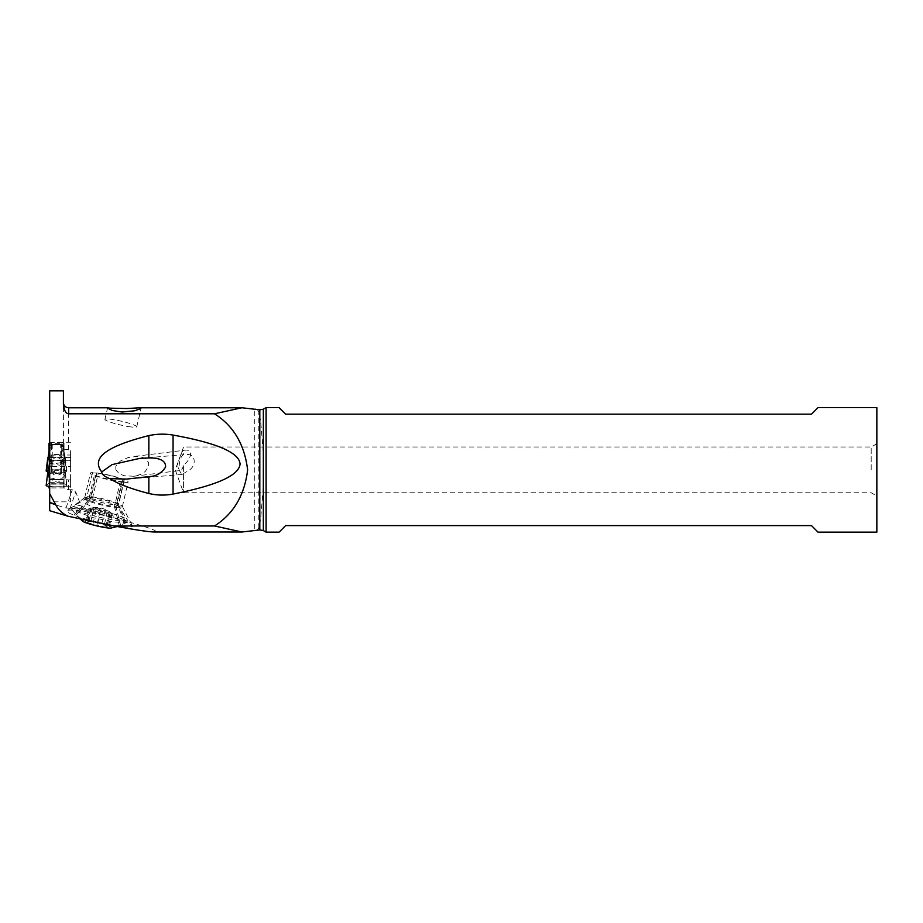 <?xml version="1.0" encoding="UTF-8"?>
<svg xmlns="http://www.w3.org/2000/svg" width="923" height="923" viewBox="0 0 923 923"><rect width="100%" height="100%" fill="white"/><g stroke="black" fill="none" stroke-linecap="round" stroke-linejoin="round"><path stroke-width="0.69" stroke-dasharray="4.62 3.46" d="M49.023 443.363L49.023 455.927L50.592 444.759M50.061 445.509L50.096 446.213L50.453 445.221M51.03 445.74L51.342 449.593L49.946 451.728C50.061 459.492 51.861 461.269 55.322 457.07L57.757 457.07L58.934 454.485L60.272 456.677C60.895 458.189 61.31 457.693 61.506 455.166L62.706 444.851L65.233 457.427L63.802 450.851M62.487 444.759L62.983 446.213M63.629 462.815L63.629 456.966A6.542 0.796 180 0 0 64.056 456.689L64.495 469.115L62.487 459.527L61.506 471.203C61.31 473.845 60.895 474.422 60.272 472.922L58.934 470.73L57.757 473.464C61.956 476.637 63.745 474.48 63.133 466.992L62.741 459.873L65.164 471.468L64.495 469.103L64.056 471.988L64.056 469.253L65.325 472.553M62.083 442.405L51.007 442.405L51.33 444.275L61.749 444.275L62.083 442.405A32.686 3.98 0 0 0 63.629 443.086A6.542 0.796 180 0 1 64.056 443.363L64.056 456.689M49.68 443.005A32.686 3.98 0 0 0 51.007 442.405M63.629 456.966A32.686 3.98 0 0 0 62.083 457.646L51.007 457.646A32.686 3.98 0 0 0 49.68 457.047M64.056 473.314L66.468 471.365L64.264 472.738L64.056 479.602L49.023 479.602L49.023 487.921L48.988 473.753L47.834 471.941L48.815 472.738L64.264 472.738L64.056 475.218L64.056 443.363M64.056 471.988L64.056 487.921L64.056 479.602L64.056 487.921L49.68 487.921M49.023 458.466L49.023 455.927M49.023 485.083L49.023 473.314M47.823 472.115L46.611 485.129L48.988 484.137L49.023 483.179L46.611 485.129A10.395 1.269 0 0 0 46.15 485.486M49.023 471.988L49.277 464.546M48.284 471.018L49.127 466.715M49.68 461.119L49.68 462.619M49.369 464.131L48.665 468.388M51.007 457.646L51.688 460.762L61.403 460.762L51.688 460.762M50.061 459.827L50.592 459.527L51.03 461.004L51.353 465.642L51.353 460.15M61.737 465.63L62.083 457.646M66.468 485.129A10.395 1.269 180 0 1 66.468 485.879A10.395 1.269 180 0 1 49.68 486.456A10.395 1.269 0 0 0 66.468 485.879A10.395 1.269 0 0 0 66.929 485.486A10.395 1.269 0 0 0 66.468 485.129L64.102 484.137L66.468 485.129L64.795 471.018M64.264 483.756L48.815 483.756M49.68 477.837L60.307 479.741L65.164 471.48L65.337 472.588L65.21 475.183L58.034 482.556L49.68 478.968M48.25 470.73L47.927 471.468M48.584 469.103L48.365 469.934M50.096 460.773L49.946 466.992C49.484 474.526 51.284 476.695 55.322 473.464L57.757 473.464M63.952 466.715L63.837 465.03M64.414 468.388L64.495 469.103M51.03 461.004L50.304 461.915M51.342 465.354L49.946 466.992M55.322 473.464L54.145 470.73L52.819 472.922C52.184 474.422 51.769 473.845 51.573 471.203L51.353 465.642M61.737 460.15L61.403 460.762M61.737 465.354L63.133 466.992M54.145 470.73L58.934 470.73M62.06 461.004L62.787 461.915M64.829 470.73L64.714 469.934M63.018 445.509L66.468 471.365A10.395 1.269 0 0 0 66.929 470.972A10.395 1.269 0 0 0 66.468 470.615A10.395 1.269 0 0 0 55.068 469.738A10.395 1.269 0 0 0 46.15 470.972M64.795 457.127L65.21 460.023L59.637 465.227L50.05 463.208L47.673 458.627M64.495 455.212L64.01 454.081L64.056 459.135M61.749 444.275L60.272 444.598L60.272 456.677M51.342 449.593L51.33 444.275M65.36 458.281L65.233 457.439L62.233 462.481L55.749 463.473L47.8 457.727M64.829 456.77L64.714 455.962M63.952 453.112L64.414 454.393M62.06 445.74L62.787 447.02L62.626 445.221M61.737 449.593L63.133 451.728L62.787 447.02M57.757 457.07C61.622 460.992 63.41 459.216 63.133 451.728M58.934 454.485L54.145 454.485L55.322 457.07M51.573 455.166C51.769 457.681 52.184 458.189 52.819 456.677L54.145 454.485M61.506 455.166L61.506 444.69L51.573 444.69L60.272 444.598M49.946 451.728L50.304 447.02M49.127 453.112L48.665 454.393M49.023 451.762L50.096 446.213M63.41 390.856L63.41 443.698L49.68 443.698L49.68 390.856M63.41 443.698L63.41 404.251M49.68 510.696L49.68 442.244L49.68 457.52L49.68 444.286L63.41 444.286M49.68 444.286L49.68 443.698M49.68 479.891L68.267 479.891L63.837 479.487L63.41 483.975L49.68 483.975M49.68 479.487L63.837 479.487L63.41 483.975M49.68 503.208L66.041 507.996L82.482 509.427L75.721 491.982L72.306 489.698L68.637 489.698C65.072 489.121 63.329 487.806 63.41 485.74M82.482 509.427C138.635 524.033 162.529 531.556 154.164 531.983M119.436 526.352A32.236 3.83 -166.9 0 1 75.248 515.669L74.036 515.207A32.236 3.83 -166.9 0 1 67.217 510.65A32.236 3.83 -166.9 0 1 78.501 510.696L79.978 510.892A32.236 3.83 -166.9 0 1 124.167 521.576L125.378 522.037A32.236 3.83 -166.9 0 1 132.381 525.833A32.236 3.83 -166.9 0 1 120.913 526.537L119.436 526.352L114.475 506.554A17.975 2.134 -166.9 0 1 89.831 500.601L88.62 500.139A17.975 2.134 -166.9 0 1 84.674 497.785A17.975 2.134 -166.9 0 1 84.812 497.601A17.975 2.134 -166.9 0 1 91.112 497.624L92.588 497.809A17.975 2.134 -166.9 0 1 117.233 503.773L118.444 504.235A17.975 2.134 -166.9 0 1 122.344 506.358A17.975 2.134 -166.9 0 1 122.378 506.577A17.975 2.134 -166.9 0 1 115.952 506.75L114.475 506.554L120.209 481.898L121.686 482.094A17.975 2.134 13.1 0 0 128.112 481.933A17.975 2.134 13.1 0 0 124.178 479.579L122.967 479.118A17.975 2.134 13.1 0 0 98.323 473.164L96.846 472.968A17.975 2.134 13.1 0 0 90.408 473.13A17.975 2.134 13.1 0 0 94.354 475.483L95.565 475.945A17.975 2.134 13.1 0 0 120.209 481.898M63.41 449.166L70.598 449.813L70.598 457.52L70.598 455.027L49.68 455.027M49.68 457.52L70.598 457.52M49.68 460.727L70.598 460.727L70.598 466.565L49.68 466.565M70.598 455.027L70.598 460.727M49.68 486.721L70.598 486.721L70.598 501.835L49.68 501.835M70.598 466.565L70.598 501.835M68.267 479.891L70.598 479.891L70.598 486.721M70.598 479.891L70.598 449.813M115.871 469.888L115.802 466.577L117.29 463.842L120.682 460.865L128.205 457.543L137.008 456.412L141.865 457.104L145.465 458.685L148.522 462.423L148.568 466.577L145.119 471.618L140.504 474.457L133.72 476.268L123.936 475.68L119.24 473.718L115.871 469.888M258.821 527.748C257.69 530.114 256.179 531.175 254.298 530.933L254.298 408.843C256.179 408.589 257.69 409.65 258.821 412.016L260.736 421.823L263.343 453.331L263.678 469.888L263.343 486.433L260.736 517.953L258.821 527.748L258.821 412.016M266.101 532.144L266.101 407.62M876.85 407.62L876.85 532.144M279.104 532.144L285.645 525.602L811.49 525.602L818.02 532.144M876.85 469.888L876.85 443.732L876.85 469.888M818.02 407.62L811.49 414.162L285.645 414.162L279.104 407.62M871.185 469.888L871.185 447.009L871.185 469.888M139.685 458.396L183.573 454.658L183.573 450.366C193.403 448.613 191.142 456.654 187.057 461.812L183.573 465.723L183.573 492.755L183.573 473.487L181.75 474.376L179.027 469.888C178.993 461.535 180.504 456.458 183.573 454.658L185.604 454.589C195.734 453.043 196.668 464.823 189.665 469.888L183.573 473.487M183.573 465.723L181.704 469.888L179.339 469.888C177.424 467.603 177.47 463.877 179.443 458.696C181.277 453.228 182.65 450.447 183.573 450.366L132.808 456.62M133.72 476.268L180.527 470.465M130.904 426.934A16.337 1.938 -166.9 0 1 113.806 423.253A16.337 1.938 -166.9 0 1 104.922 419.377A16.337 1.938 -166.9 0 1 110.76 419.227A16.337 1.938 -166.9 0 1 127.859 422.907A16.337 1.938 -166.9 0 1 136.754 426.784A16.337 1.938 -166.9 0 1 130.904 426.934M72.767 506.819L98.899 510.131A28.428 3.38 -166.9 0 1 127.316 519.787A28.428 3.38 -166.9 0 1 127.432 520.237A28.428 3.38 -166.9 0 1 126.705 520.768A28.428 3.38 -166.9 0 1 96.154 516.407A28.428 3.38 -166.9 0 1 72.04 507.35A28.428 3.38 -166.9 0 1 72.329 507.004A28.428 3.38 -166.9 0 1 72.767 506.819L86.554 504.062L98.899 510.131M126.255 522.66C135.612 520.48 79.424 505.942 72.329 508.711L71.74 509.738L92.935 517.607L113.725 521.957L126.255 522.66L127.432 520.237M123.751 481.16A16.337 1.938 -166.9 0 1 106.203 478.645A16.337 1.938 -166.9 0 1 92.346 473.441A16.337 1.938 -166.9 0 1 92.762 473.141A16.337 1.938 -166.9 0 1 110.31 475.645A16.337 1.938 -166.9 0 1 124.178 480.848A16.337 1.938 -166.9 0 1 123.751 481.16M111.337 527.968L111.568 527.91C116.506 526.756 86.808 519.072 83.047 520.537L83.07 521.391M106.895 527.368L103.838 526.837A5.307 0.635 13.1 0 0 96.788 525.487L92.831 524.46A5.307 0.635 13.1 0 0 87.477 522.603L86.3 521.853A5.307 0.635 13.1 0 0 88.643 521.98A5.307 0.635 13.1 0 0 88.781 521.876A5.307 0.635 13.1 0 0 87.985 521.333L90.777 521.61A5.307 0.635 13.1 0 0 97.826 522.96L101.784 523.976A5.307 0.635 13.1 0 0 107.149 525.845L108.314 526.595A5.307 0.635 13.1 0 0 105.972 526.468A5.307 0.635 13.1 0 0 105.833 526.56A5.307 0.635 13.1 0 0 106.63 527.102L106.895 527.368M85.297 521.83L88.25 509.138L90.581 509.219C94.031 508.735 95.819 509.358 95.946 511.088L97.388 512.438L99.903 512.103C101.957 510.938 104.299 511.388 106.953 513.453L103.838 526.837M109.86 514.584L109.745 513.73L109.86 514.584L106.953 513.453M106.63 527.102L109.745 513.73L109.156 512.3L112.237 513.869L110.252 512.461C107.38 510.465 105.591 509.854 104.899 510.604L100.942 509.577C99.465 508.261 97.111 507.812 93.892 508.227L90.777 521.61M109.318 526.606L112.237 513.869M112.121 513.776A25.567 25.567 0 0 0 92.092 507.627L90.696 508.296L93.892 508.227M87.985 521.333L91.1 507.962L88.32 509.011M49.023 479.602L49.023 475.218M64.056 475.218L64.056 479.602M64.056 487.921L64.056 485.083M46.704 470.58A10.395 1.269 180 0 1 56.695 469.726A10.395 1.269 180 0 1 66.468 470.615A10.395 1.269 180 0 1 66.468 471.365M50.246 445.832L50.304 444.921M62.833 445.832L62.776 444.921M61.749 460.023L51.33 460.023M64.102 484.137L48.988 484.137M51.573 471.203L51.573 460.715M61.506 471.203L61.506 460.715M52.819 460.842L52.819 472.922M60.272 472.922L60.272 460.842M48.988 473.753L64.102 473.753M63.629 448.924L63.629 443.086M61.737 449.847L61.737 444.367M49.45 448.924L49.45 443.086M51.353 449.859L51.353 444.367M52.819 456.677L52.819 444.598M51.688 444.678L61.403 444.678M49.68 482.337L63.41 482.337M66.041 507.996L72.306 489.698M68.637 489.698L68.637 479.891M68.637 449.813L68.637 407.793M69.998 508.688L75.721 491.982M259.801 523.733L259.801 529.94M259.801 409.824L259.801 416.031M263.343 453.331L263.343 409.212M263.343 530.552L263.343 486.433M95.565 475.945L89.831 500.601L75.248 515.669M74.036 515.207L88.62 500.139L94.354 475.483M81.293 507.8L78.501 510.696M96.846 472.968L91.112 497.624L85.078 503.877M118.64 507.269A17.295 2.054 -166.9 0 1 99.061 504.362A17.295 2.054 -166.9 0 1 85.562 498.893A17.295 2.054 -166.9 0 1 85.839 498.778A17.295 2.054 -166.9 0 1 103.411 501.189A17.295 2.054 -166.9 0 1 119.021 506.669A17.295 2.054 -166.9 0 1 118.64 507.269M86.554 504.062L92.588 497.809L98.323 473.164M121.686 482.094L115.952 506.75L120.913 526.537M124.178 479.579L118.444 504.235L125.378 522.037M124.167 521.576L117.233 503.773L122.967 479.118M118.259 504.8A16.337 1.938 13.1 0 0 118.675 504.489A16.337 1.938 13.1 0 0 104.818 499.285A16.337 1.938 13.1 0 0 87.258 496.782A16.337 1.938 13.1 0 0 86.843 497.082A16.337 1.938 13.1 0 0 100.699 502.285A16.337 1.938 13.1 0 0 118.259 504.8M82.782 507.985L79.978 510.892M99.903 512.103L96.788 525.487M95.946 511.088L92.831 524.46M101.022 508.261A25.567 5.134 104.5 0 0 97.388 512.438M111.429 513.223L108.314 526.595M110.252 512.461L107.149 525.845M104.899 510.604L101.784 523.976M100.942 509.577L97.826 522.96M89.416 508.469L86.3 521.853M90.581 509.219L87.477 522.603M49.38 464.084L49.242 465.03M65.337 472.588L66.929 485.486M64.229 483.721L48.861 483.721M65.383 458.408L66.929 470.972M49.277 450.851L49.577 448.659L49.023 451.451M63.756 479.464L49.68 479.464M70.598 442.244L49.68 442.244M876.85 443.732L871.185 447.009L183.573 447.009L175.243 469.888L183.573 492.755L871.185 492.755L876.85 496.032M182.269 474.445L133.316 478.622M104.922 419.377L107.541 408.104M136.754 426.784L141.069 408.197M84.812 497.601L67.217 510.65M71.602 509.242L72.04 507.35M92.346 473.441L86.843 497.082L85.562 498.893L72.329 507.004M124.178 480.848L118.675 504.489L119.021 506.669L127.316 519.787M84.674 497.785L90.408 473.13M122.378 506.577L128.112 481.933M122.344 506.358L132.381 525.833M71.74 509.738L79.816 518.749M126.647 522.51L116.76 526.641M109.952 514.388L106.953 527.321M109.156 512.3L105.833 526.56M90.673 508.181L87.673 521.114M92.092 507.627L88.781 521.876"/><path stroke-width="1.38" d="M49.68 457.047A32.686 3.98 0 0 0 49.45 456.966A6.542 0.796 180 0 1 49.023 456.689L49.023 443.363A6.542 0.796 180 0 1 49.45 443.086A32.686 3.98 0 0 0 49.68 443.005M49.68 487.921L49.023 487.921L49.023 486.375L49.023 487.921M49.023 456.689L49.023 458.466M49.277 464.546L49.68 461.119M49.68 462.619L49.369 464.131M49.68 478.968L47.742 472.588L46.15 485.486A10.395 1.269 0 0 0 49.68 486.456A10.395 1.269 180 0 1 46.611 485.129M49.242 465.03L47.823 472.115M47.915 471.48L49.68 477.837M47.673 458.627L46.15 470.972A10.395 1.269 0 0 0 46.611 471.365L47.834 471.941L46.611 471.365L48.284 457.127M49.023 459.135L49.023 455.927M47.8 457.727L48.25 456.77M48.573 455.247L49.023 451.762M49.023 451.451L48.365 455.962M49.127 453.112L48.665 454.393M49.68 502.493L49.68 510.696L68.083 516.245C62.337 513.592 58.137 509.6 55.484 504.235L49.68 493.62L49.68 502.493L55.484 504.235M214.505 525.972L241.93 532.006L154.164 531.983C149.099 531.948 135.796 529.94 114.267 525.972L214.505 525.972C233.531 513.903 244.572 495.201 247.629 469.888C244.572 444.563 233.531 425.872 214.505 413.792L68.637 413.792C65.868 413.654 64.125 410.47 63.41 404.251L63.41 390.856L49.68 390.856L49.68 493.62M114.267 525.972L68.083 516.245M148.845 457.958C154.66 457.831 165.978 458.466 165.598 467.015C161.698 473.13 156.102 476.337 148.845 476.626L126.543 479.083L109.825 478.645C118.156 483.975 131.158 488.925 148.845 493.493C156.875 495.386 164.952 495.582 173.062 494.07C226.7 483.456 239.23 472.611 240.072 464.015C239.438 455.558 227.173 444.851 173.062 435.068C164.929 433.706 156.852 433.879 148.845 435.598L148.845 457.958L139.685 458.396L112.018 464.638L101.715 471.941C93.546 460.9 97.434 448.613 148.845 435.598M109.825 478.645C104.691 476.718 101.98 474.48 101.715 471.941M259.801 409.824L263.343 409.212L263.343 530.552L259.801 529.94L259.801 409.824L241.93 407.758L214.505 413.792M241.93 532.006L259.801 529.94M134.654 410.793L140.7 408.612L140.965 407.978L139.581 407.793L126.705 408.531L107.541 408.104L112.364 410.504L122.009 412.027L134.654 410.793M266.101 407.62L266.101 532.144L279.104 532.144L285.645 525.602L811.49 525.602L818.02 532.144L876.85 532.144L876.85 407.62L818.02 407.62L811.49 414.162L285.645 414.162L279.104 407.62L266.101 407.62L263.343 409.212M148.845 476.626L148.845 493.493M173.062 494.07L173.062 435.068M83.047 520.537C78.109 521.691 107.818 529.375 111.568 527.91M46.611 471.365A10.395 1.269 180 0 1 46.704 470.58M49.45 462.815L49.45 456.966M108.891 407.793L68.637 407.793L68.637 413.792M139.511 407.793L241.93 407.793M263.343 530.552L266.101 532.144M68.637 407.793C65.464 407.481 63.71 405.739 63.41 402.555M79.816 518.749L83.07 521.391M111.337 527.968L117.209 526.514"/></g></svg>
